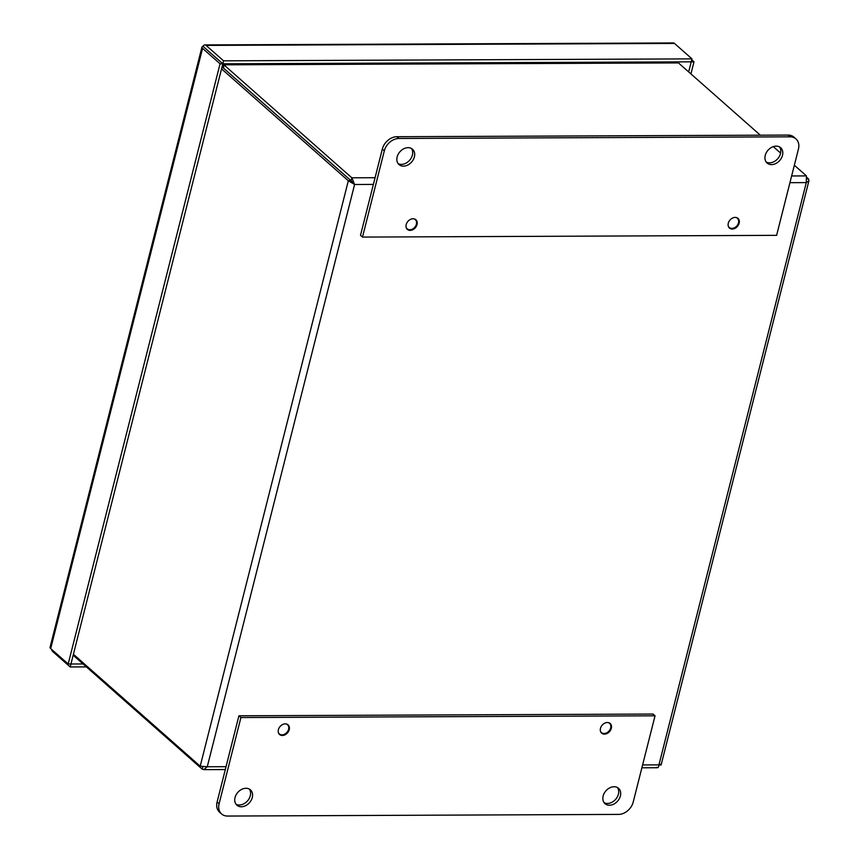 <?xml version="1.0" encoding="UTF-8"?>
<svg xmlns="http://www.w3.org/2000/svg" width="859" height="859" viewBox="0 0 859 859"><rect width="100%" height="100%" fill="white"/><g stroke="black" fill="none" stroke-linecap="round" stroke-linejoin="round"><path stroke-width="1.29" d="M202.788 766.862L202.209 769.149L203.798 769.632L207.266 766.765L200.201 766.196L348.324 180.777L354.606 184.492L351.846 177.813L351.095 180.766L354.606 184.492L373.386 184.417M223.705 67.185L223.694 64.339L676.323 62.439L678.492 62.932L760.333 135.185M794.35 165.229L806.44 175.902L806.279 182.602L808.942 180.712L808.459 178.855L807.106 178.855M660.324 764.263C661.698 765.058 661.226 765.251 658.939 764.875C658.585 767.495 657.876 768.279 656.813 767.237M202.209 769.149L74.261 656.179L74.261 655.009M735.734 217.424A6.142 4.671 -48.6 0 1 737.387 218.261A6.142 4.671 -48.6 0 1 738.493 222.846A6.142 4.671 -48.6 0 1 734.509 227.753A6.142 4.671 -48.6 0 1 729.259 227.463A6.142 4.671 -48.6 0 1 728.228 225.928M285.832 723.879A6.142 4.671 -48.6 0 1 287.475 724.717A6.142 4.671 -48.6 0 1 288.592 729.291A6.142 4.671 -48.6 0 1 284.597 734.198A6.142 4.671 -48.6 0 1 279.347 733.919A6.142 4.671 -48.6 0 1 278.316 732.383M413.641 218.777A6.142 4.671 -48.6 0 1 415.294 219.614A6.142 4.671 -48.6 0 1 416.4 224.188A6.142 4.671 -48.6 0 1 412.417 229.106A6.142 4.671 -48.6 0 1 407.166 228.816A6.142 4.671 -48.6 0 1 406.135 227.281M807.02 177.577L808.459 178.855M678.46 62.922L223.898 64.822L351.846 177.813L375.082 177.706M221.805 67.807L223.136 67.797L223.888 64.833M607.925 722.526A6.142 4.671 -48.6 0 1 609.568 723.364A6.142 4.671 -48.6 0 1 610.685 727.949A6.142 4.671 -48.6 0 1 606.69 732.856A6.142 4.671 -48.6 0 1 601.44 732.566A6.142 4.671 -48.6 0 1 600.409 731.03M74.261 656.179L74.497 655.224M221.536 68.838L348.324 180.777L351.084 180.766L223.136 67.797L351.095 180.766M773.293 146.631L780.616 153.095M351.084 180.766L353.017 183.085M200.201 766.196L73.402 654.257M362.498 237.073L384.317 150.84A13.647 10.372 -48.6 0 1 398.93 138.471L790.044 136.828A13.647 10.372 -48.6 0 1 795.96 138.922A13.647 10.372 -48.6 0 1 798.43 149.101L776.611 235.345L362.498 237.073L360.501 235.323L382.319 149.079A13.647 10.372 -48.6 0 1 396.944 136.71L788.057 135.078A13.647 10.372 -48.6 0 1 793.974 137.161L795.96 138.922M779.543 146.921A10.233 7.785 -48.6 0 1 779.006 157.025A10.233 7.785 -48.6 0 1 769.535 162.845A10.233 7.785 -48.6 0 1 766.196 162.04M771.532 164.606A10.233 7.785 -48.6 0 1 767.098 163.027A10.233 7.785 -48.6 0 1 768.032 150.207A10.233 7.785 -48.6 0 1 780.638 147.694A10.233 7.785 -48.6 0 1 781.432 158.035A10.233 7.785 -48.6 0 1 771.532 164.606M411.44 148.467A10.233 7.785 -48.6 0 1 410.892 158.571A10.233 7.785 -48.6 0 1 401.432 164.38A10.233 7.785 -48.6 0 1 398.093 163.586M403.429 166.141A10.233 7.785 -48.6 0 1 398.995 164.574A10.233 7.785 -48.6 0 1 399.929 151.753A10.233 7.785 -48.6 0 1 412.535 149.23A10.233 7.785 -48.6 0 1 413.329 159.581A10.233 7.785 -48.6 0 1 403.429 166.141M732.244 229.031A6.442 4.896 -48.6 0 1 729.452 228.043A6.442 4.896 -48.6 0 1 730.043 219.979A6.442 4.896 -48.6 0 1 737.978 218.39A6.442 4.896 -48.6 0 1 738.472 224.897A6.442 4.896 -48.6 0 1 732.244 229.031M410.151 230.384A6.442 4.896 -48.6 0 1 407.359 229.396A6.442 4.896 -48.6 0 1 407.95 221.321A6.442 4.896 -48.6 0 1 415.885 219.743A6.442 4.896 -48.6 0 1 416.379 226.25A6.442 4.896 -48.6 0 1 410.151 230.384M618.598 814.407A13.647 10.372 131.4 0 0 633.212 802.038L655.041 715.805L240.917 717.544L219.099 803.777A13.647 10.372 131.4 0 0 221.568 813.956A13.647 10.372 131.4 0 0 227.485 816.05L618.598 814.407M614.11 786.737A10.233 7.785 131.4 0 0 604.21 793.308A10.233 7.785 131.4 0 0 604.994 803.648A10.233 7.785 131.4 0 0 617.6 801.125A10.233 7.785 131.4 0 0 618.544 788.304A10.233 7.785 131.4 0 0 614.11 786.737M604.102 802.66A10.233 7.785 131.4 0 0 615.613 799.364A10.233 7.785 131.4 0 0 617.449 787.542M655.041 715.805L653.044 714.044L238.92 715.783L217.102 802.016A13.647 10.372 131.4 0 0 219.571 812.195L221.568 813.956M238.92 715.783L240.917 717.544M245.996 788.283A10.233 7.785 131.4 0 0 236.096 794.843A10.233 7.785 131.4 0 0 236.891 805.194A10.233 7.785 131.4 0 0 249.497 802.671A10.233 7.785 131.4 0 0 250.431 789.851A10.233 7.785 131.4 0 0 245.996 788.283M607.377 722.505A6.442 4.896 131.4 0 0 601.15 726.639A6.442 4.896 131.4 0 0 601.644 733.146A6.442 4.896 131.4 0 0 609.579 731.557A6.442 4.896 131.4 0 0 610.169 723.493A6.442 4.896 131.4 0 0 607.377 722.505M285.285 723.858A6.442 4.896 131.4 0 0 279.057 727.981A6.442 4.896 131.4 0 0 279.551 734.499A6.442 4.896 131.4 0 0 287.486 732.91A6.442 4.896 131.4 0 0 288.076 724.846A6.442 4.896 131.4 0 0 285.285 723.858M235.989 804.207A10.233 7.785 131.4 0 0 247.499 800.91A10.233 7.785 131.4 0 0 249.335 789.088M676.913 61.891L676.763 62.46M691.731 59.829L693.986 61.827L690.926 73.917M693.986 61.827L222.825 63.791L205.333 48.362L222.814 63.802L70.943 663.996L83.065 663.953M688.671 71.92L691.967 58.874L223.565 60.839L222.825 63.791L220.054 63.813L68.183 664.007L70.943 663.996L70.191 666.96L52.71 651.53A5.025 2.695 -90.2 0 1 51.454 649.243M205.194 48.244L203.046 46.332A5.025 2.695 89.8 0 1 204.914 44.915L673.316 42.95A5.025 2.695 89.8 0 1 674.487 43.433L691.967 58.874M204.914 44.915A5.025 2.695 89.8 0 1 206.085 45.398L223.565 60.839M86.394 666.895L70.191 666.96M205.333 48.362L203.035 46.343A5.025 1.825 14.2 0 0 201.929 47.127A5.025 1.825 14.2 0 0 202.574 48.372L220.054 63.813M201.929 47.127L50.058 647.321A5.025 1.825 14.2 0 0 50.692 648.577L68.183 664.007M226.046 766.69L207.266 766.765L354.606 184.492M791.633 175.966L806.44 175.902M789.936 182.666L806.279 182.602L658.939 764.875L642.607 764.939M790.044 136.828L788.057 135.078M398.93 138.471L396.944 136.71M384.317 150.84L382.319 149.079M217.102 802.016L219.099 803.777M206.085 45.398L674.487 43.433M50.692 648.577L202.574 48.372M223.576 66.079L223.716 65.52M808.942 180.712L661.119 764.897M728.55 226.84L729.259 227.463M736.668 217.638L737.387 218.261M278.638 733.296L279.347 733.919M286.766 724.083L287.475 724.717M406.457 228.193L407.166 228.816M414.586 218.981L415.294 219.614M600.731 731.943L601.44 732.566M608.859 722.741L609.568 723.364M657.564 767.731L641.877 767.796M225.326 769.546L203.798 769.632"/></g></svg>
